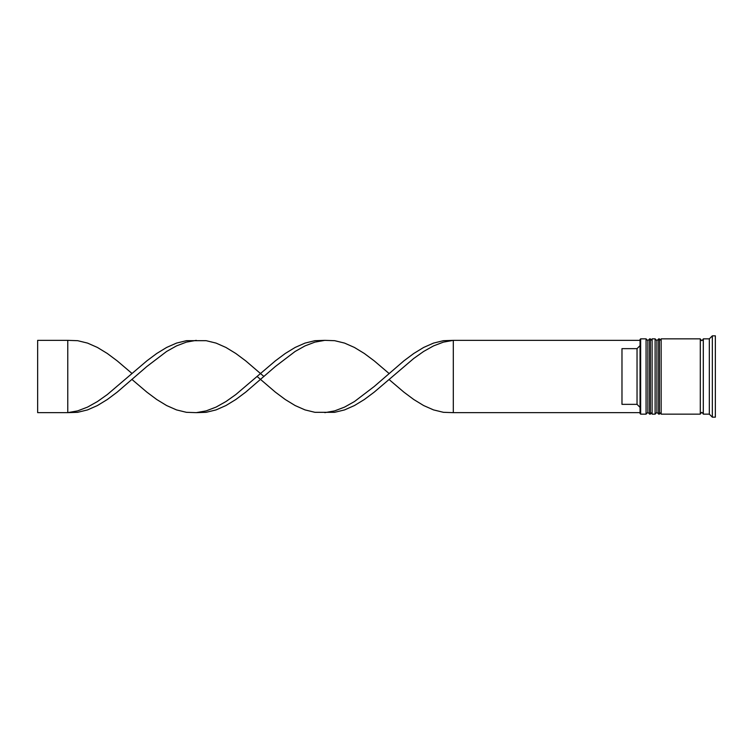 <?xml version="1.0" encoding="UTF-8"?>
<svg xmlns="http://www.w3.org/2000/svg" width="753" height="753" viewBox="0 0 753 753"><rect width="100%" height="100%" fill="white"/><g stroke="black" fill="none" stroke-linecap="round" stroke-linejoin="round"><path stroke-width="1.13" d="M649.688 414.15L650.291 414.15L650.291 338.85L649.688 338.85L649.688 414.15L647.881 412.343L647.881 340.657L647.881 412.343L646.074 414.15L646.074 338.85L640.652 338.85L640.652 414.15L646.074 414.15M658.724 414.15L659.327 414.15L659.327 338.85L658.724 338.85L658.724 414.15L656.917 412.343L656.917 340.657L656.917 412.343L655.11 414.15L655.11 338.85L652.098 338.85L652.098 414.15L655.11 414.15M640.652 414.15L640.05 413.548L640.05 339.452L640.652 338.85M709.326 414.15L703.302 414.15L703.302 338.85L709.326 338.85L709.326 414.15L712.338 417.162L715.35 417.162L715.35 335.838L712.338 335.838L712.338 417.162M661.134 376.5L661.134 414.15L700.29 414.15L700.29 338.85L661.134 338.85L661.134 376.5M637.038 348.648L621.978 348.648L621.978 404.352L637.038 404.352L637.038 348.648L640.05 345.627M640.05 407.373L637.038 404.352M640.05 340.356L453.306 340.356L453.306 412.644L443.423 412.315L433.53 409.905L423.647 405.547L413.764 399.514L403.881 392.134L389.047 379.512L374.222 392.134L364.339 399.514L354.447 405.547L344.563 409.905L334.68 412.315L314.905 412.315L305.021 409.905L295.138 405.547L285.255 399.514L275.363 392.134L257.131 376.5M640.05 412.644L453.306 412.644M389.047 379.512L413.764 358.447L423.647 351.444L433.53 345.9L443.423 342.126L453.306 340.356L443.423 340.685L433.53 343.095L423.647 347.453L413.764 353.486L403.881 360.866L374.222 386.496L354.447 401.556L344.563 407.1L334.68 410.874L324.797 412.644M263.945 376.5L245.713 360.866L235.821 353.486L225.938 347.453L216.055 343.095L206.171 340.685L186.396 340.685L176.513 343.095L166.629 347.453L156.737 353.486L146.854 360.866L107.312 394.553L97.429 401.556L87.546 407.1L77.653 410.874L67.77 412.644L67.77 340.356L77.653 340.685L87.546 343.095L97.429 347.453L107.312 353.486L117.195 360.866L132.029 373.488M196.279 340.356L186.396 342.126L176.513 345.9L166.629 351.444L146.854 366.504L117.195 392.134L107.312 399.514L97.429 405.547L87.546 409.905L77.653 412.315L67.77 412.644L37.65 412.644L37.65 340.356L67.77 340.356M389.047 373.488L374.222 360.866L364.339 353.486L354.447 347.453L344.563 343.095L334.68 340.685L324.797 340.356L314.905 340.685L305.021 343.095L295.138 347.453L285.255 353.486L275.363 360.866L235.821 394.553L225.938 401.556L216.055 407.1L206.171 410.874L196.279 412.644L186.396 412.315L176.513 409.905L166.629 405.547L156.737 399.514L146.854 392.134L132.029 379.512M324.797 340.356L314.905 342.126L305.021 345.9L295.138 351.444L275.363 366.504L245.713 392.134L235.821 399.514L225.938 405.547L216.055 409.905L206.171 412.315L196.279 412.644M650.291 414.15L652.098 412.343M650.291 338.85L652.098 340.657M649.688 338.85L647.881 340.657L646.074 338.85M659.327 414.15L661.134 412.343M659.327 338.85L661.134 340.657M658.724 338.85L656.917 340.657L655.11 338.85M700.29 413.849L701.796 412.343L703.302 413.849M700.29 339.151L701.796 340.657L703.302 339.151M709.326 338.85L712.338 335.838"/></g></svg>
